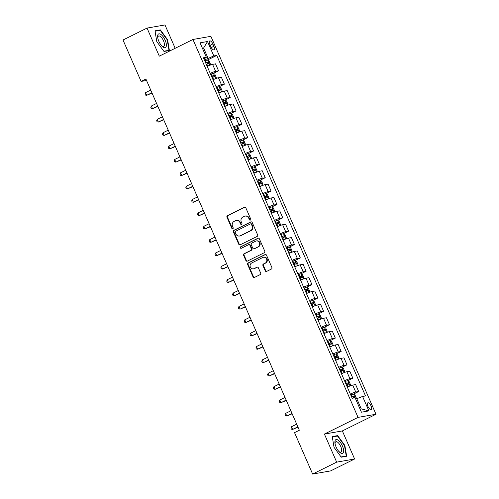 <?xml version="1.0" encoding="UTF-8"?>
<svg xmlns="http://www.w3.org/2000/svg" width="499" height="499" viewBox="0 0 499 499"><rect width="100%" height="100%" fill="white"/><g stroke="black" fill="none" stroke-linecap="round" stroke-linejoin="round"><path stroke-width="0.75" d="M250.367 220.084A0.805 0.73 -99.9 0 0 250.704 219.017L245.832 207.871A1.154 1.048 -99.9 0 0 244.429 207.291L227.45 215.711A1.154 1.048 -99.9 0 0 226.964 217.227L231.835 228.38A0.805 0.73 -99.9 0 0 232.815 228.785A0.805 0.73 -99.9 0 0 233.158 227.725L232.522 226.278A3.686 3.343 -99.9 0 1 234.075 221.425L235.491 220.72A3.686 3.343 -99.9 0 1 236.326 220.452A3.686 3.343 -99.9 0 1 239.975 222.585L240.612 224.026A0.805 0.73 -99.9 0 0 241.591 224.431A0.805 0.73 -99.9 0 0 241.928 223.371L241.298 221.93A3.686 3.343 -99.9 0 1 242.851 217.071L244.267 216.373A3.686 3.343 -99.9 0 1 245.096 216.098A3.686 3.343 -99.9 0 1 248.752 218.231L249.381 219.672A0.805 0.73 -99.9 0 0 250.367 220.084M371.044 405.905A3.755 1.522 63.6 0 0 367.825 402.818A3.755 1.522 63.6 0 0 367.938 406.454A3.755 1.522 63.6 0 0 371.162 409.542A3.755 1.522 63.6 0 0 371.044 405.905M265.243 270.826A1.154 1.048 -99.9 0 0 266.647 271.406L271.412 269.042A1.154 1.048 -99.9 0 0 271.899 267.526L266.485 255.145A1.154 1.048 -99.9 0 0 265.088 254.565L248.103 262.985A1.154 1.048 -99.9 0 0 247.616 264.501L253.024 276.883A1.154 1.048 -99.9 0 0 254.428 277.463L260.185 274.612A1.154 1.048 -99.9 0 0 260.671 273.096L258.351 267.795A1.154 1.048 -99.9 0 0 256.954 267.214L254.097 268.63A3.081 2.794 -99.9 0 1 250.211 266.697A3.081 2.794 -99.9 0 1 251.646 263.017L262.823 257.472A3.081 2.794 -99.9 0 1 266.716 259.405A3.081 2.794 -99.9 0 1 265.281 263.085L263.416 264.008A1.154 1.048 -99.9 0 0 262.929 265.524L265.243 270.826L265.73 270.739A1.154 1.048 -99.9 0 0 266.622 271.419M324.406 434.074L336.669 462.136L312.636 474.05L330.575 470.913L354.608 458.993L342.351 430.93L375.99 414.251L358.051 417.389L324.406 434.074L342.351 430.93M175.174 48.284L164.982 24.95L147.037 28.087L159.3 56.156L192.945 39.471L358.051 417.389M147.037 28.087L123.01 40.007L141.105 81.431L146.538 80.482M312.636 474.05L294.535 432.621L299.344 430.238L145.914 79.048L141.105 81.431M257.153 236.407A1.154 1.048 -99.9 0 0 257.64 234.892L252.232 222.51A1.154 1.048 -99.9 0 0 250.829 221.93L233.844 230.351A1.154 1.048 -99.9 0 0 233.357 231.867L238.765 244.248A1.154 1.048 -99.9 0 0 240.169 244.828L257.153 236.407M259.355 238.828L264.769 251.209A1.154 1.048 -99.9 0 1 264.283 252.725L247.298 261.145A1.154 1.048 -99.9 0 1 245.895 260.565L243.581 255.27A1.154 1.048 -99.9 0 1 244.067 253.748L250.953 250.336A1.154 1.048 -99.9 0 0 251.44 248.82L249.905 245.302A1.154 1.048 -99.9 0 0 248.502 244.722L241.329 248.277A0.805 0.73 -99.9 0 1 240.312 247.772A0.805 0.73 -99.9 0 1 240.686 246.805L257.958 238.248A1.154 1.048 -99.9 0 1 259.355 238.828M209.842 44.455L210.865 46.806A3.636 1.472 63.6 0 0 213.99 49.8A3.636 1.472 63.6 0 0 213.871 46.282L212.848 43.931A3.636 1.472 63.6 0 0 209.73 40.93A3.636 1.472 63.6 0 0 209.842 44.455M375.99 414.251L210.884 36.333L192.945 39.471M203.985 59.063L206.355 57.266L203.424 57.778L352.182 398.277L355.113 397.765L361.419 412.199L368.886 410.889L361.232 408.856L356.797 398.701L355.75 399.219M206.355 57.266L200.049 42.833L207.515 41.523L213.822 55.957L204.397 60.011M206.249 64.246L206.823 64.009A3.113 0.337 -23.6 0 1 208.538 63.373L207.977 62.094A3.113 0.337 156.4 0 0 206.262 62.724L205.37 60.691A3.113 0.337 156.4 0 1 207.572 59.936L209.917 65.238L210.41 64.047L209.012 60.841L207.609 59.961L216.753 55.445L213.822 55.957M216.753 55.445L365.518 395.944L362.58 396.456L368.886 410.889M336.669 462.136L354.608 458.993M202.557 48.565L203.598 48.047L202.419 48.253M208.039 58.202L203.598 48.047L207.515 41.523M360.053 409.068L361.232 408.856M212.087 77.607L212.661 77.37A3.113 0.337 -23.6 0 1 214.377 76.74L213.815 75.455A3.113 0.337 156.4 0 0 212.1 76.085L211.208 74.058A3.113 0.337 156.4 0 1 213.41 73.303L215.755 78.605L216.248 77.407L214.851 74.201L213.447 73.322L218.556 70.808L215.518 63.86L212.586 64.371A4.697 0.511 156.4 0 0 207.197 66.423M219.298 86.695L224.394 84.169L221.356 77.22L218.425 77.738A4.697 0.511 156.4 0 0 213.036 79.79M225.136 100.062L230.232 97.536L227.195 90.587L224.263 91.099A4.697 0.511 156.4 0 0 218.874 93.151M229.602 117.702L230.176 117.458A3.113 0.337 -23.6 0 1 231.892 116.828L231.33 115.543A3.113 0.337 156.4 0 0 229.615 116.18L228.729 114.146A3.113 0.337 156.4 0 1 230.925 113.392L233.27 118.693L233.763 117.496L232.366 114.29L230.962 113.416L236.071 110.897L233.033 103.948L230.101 104.466A4.697 0.511 156.4 0 0 224.712 106.518M235.441 131.062L236.015 130.825A3.113 0.337 -23.6 0 1 237.73 130.195L237.168 128.91A3.113 0.337 156.4 0 0 235.453 129.54L234.567 127.507A3.113 0.337 156.4 0 1 236.763 126.758L239.108 132.054L239.601 130.863L238.204 127.657L236.8 126.777L241.909 124.263L238.871 117.315L235.94 117.826A4.697 0.511 156.4 0 0 230.55 119.879M241.279 144.423L241.853 144.186A3.113 0.337 -23.6 0 1 243.568 143.556L243.007 142.271A3.113 0.337 156.4 0 0 241.291 142.901L240.406 140.874A3.113 0.337 156.4 0 1 242.601 140.119L244.947 145.421L245.439 144.223L244.042 141.017L242.639 140.144L247.747 137.624L244.71 130.676L241.778 131.187A4.697 0.511 156.4 0 0 236.389 133.239M248.49 153.517L253.586 150.991L250.548 144.043L247.616 144.554A4.697 0.511 156.4 0 0 242.227 146.606M254.328 166.878L259.424 164.352L256.386 157.403L253.455 157.915A4.697 0.511 156.4 0 0 248.065 159.967M258.794 184.518L259.368 184.274A3.113 0.337 -23.6 0 1 261.083 183.644L260.522 182.366A3.113 0.337 156.4 0 0 258.806 182.996L257.921 180.962A3.113 0.337 156.4 0 1 260.116 180.208L262.462 185.509L262.954 184.318L261.557 181.106L260.154 180.233L265.262 177.713L262.224 170.764L259.293 171.282A4.697 0.511 156.4 0 0 253.904 173.334M266.004 193.606L271.1 191.08L268.063 184.131L265.131 184.642A4.697 0.511 156.4 0 0 259.742 186.695M270.47 211.245L271.044 211.002A3.113 0.337 -23.6 0 1 272.76 210.372L272.198 209.087A3.113 0.337 156.4 0 0 270.483 209.723L269.597 207.69A3.113 0.337 156.4 0 1 271.793 206.935L274.138 212.237L274.631 211.04L273.234 207.834L271.83 206.96L276.939 204.44L273.901 197.492L270.969 198.009A4.697 0.511 156.4 0 0 265.58 200.062M277.681 220.333L282.777 217.807L279.739 210.859L276.808 211.37A4.697 0.511 156.4 0 0 271.419 213.422M283.519 233.694L288.615 231.168L285.578 224.219L282.646 224.731A4.697 0.511 156.4 0 0 277.257 226.783M289.358 247.061L294.454 244.535L291.416 237.586L288.484 238.098A4.697 0.511 156.4 0 0 283.095 240.15M293.824 264.695L294.398 264.458A3.113 0.337 -23.6 0 1 296.113 263.828L295.551 262.543A3.113 0.337 156.4 0 0 293.836 263.173L292.95 261.145A3.113 0.337 156.4 0 1 295.146 260.391L297.491 265.693L297.984 264.495L296.587 261.289L295.183 260.409L300.292 257.896L297.254 250.947L294.323 251.459A4.697 0.511 156.4 0 0 288.933 253.511M301.04 273.783L306.13 271.256L303.093 264.308L300.161 264.826A4.697 0.511 156.4 0 0 294.772 266.878M306.879 287.15L311.969 284.623L308.931 277.675L305.999 278.186A4.697 0.511 156.4 0 0 300.61 280.238M312.717 300.51L317.807 297.984L314.769 291.036L311.838 291.553A4.697 0.511 156.4 0 0 306.448 293.605M317.177 318.15L317.751 317.913A3.113 0.337 -23.6 0 1 319.466 317.283L318.905 315.998A3.113 0.337 156.4 0 0 317.189 316.628L316.304 314.595A3.113 0.337 156.4 0 1 318.499 313.846L320.845 319.142L321.337 317.95L319.94 314.744L318.537 313.865L323.645 311.351L320.608 304.402L317.676 304.914A4.697 0.511 156.4 0 0 312.287 306.966M324.394 327.238L329.483 324.712L326.446 317.763L323.514 318.275A4.697 0.511 156.4 0 0 318.125 320.333M330.232 340.605L335.322 338.079L332.284 331.13L329.352 331.642A4.697 0.511 156.4 0 0 323.963 333.694M336.07 353.966L341.16 351.439L338.122 344.491L335.191 345.002A4.697 0.511 156.4 0 0 329.802 347.055M341.909 367.326L346.998 364.8L343.961 357.852L341.029 358.369A4.697 0.511 156.4 0 0 335.64 360.421M347.747 380.693L352.837 378.167L349.799 371.219L346.867 371.73A4.697 0.511 156.4 0 0 341.478 373.782M355.968 399.113L356.367 398.133L354.97 394.921L353.566 394.048L358.675 391.528L355.637 384.579L352.706 385.097A4.697 0.511 156.4 0 0 347.316 387.149M218.556 70.808L215.624 71.32A4.697 0.511 156.4 0 0 210.235 73.372M224.394 84.169L221.462 84.687A4.697 0.511 156.4 0 0 216.073 86.739M230.232 97.536L227.301 98.047A4.697 0.511 156.4 0 0 221.912 100.099M236.071 110.897L233.139 111.414A4.697 0.511 156.4 0 0 227.75 113.466M241.909 124.263L238.977 124.775A4.697 0.511 156.4 0 0 233.588 126.827M247.747 137.624L244.816 138.142A4.697 0.511 156.4 0 0 239.426 140.194M253.586 150.991L250.654 151.503A4.697 0.511 156.4 0 0 245.265 153.555M259.424 164.352L256.492 164.863A4.697 0.511 156.4 0 0 251.103 166.916M265.262 177.713L262.331 178.23A4.697 0.511 156.4 0 0 256.941 180.282M271.1 191.08L268.169 191.591A4.697 0.511 156.4 0 0 262.78 193.643M276.939 204.44L274.007 204.958A4.697 0.511 156.4 0 0 268.618 207.01M282.777 217.807L279.845 218.319A4.697 0.511 156.4 0 0 274.456 220.371M288.615 231.168L285.684 231.686A4.697 0.511 156.4 0 0 280.295 233.738M294.454 244.535L291.522 245.046A4.697 0.511 156.4 0 0 286.133 247.099M300.292 257.896L297.36 258.407A4.697 0.511 156.4 0 0 291.971 260.459M306.13 271.256L303.199 271.774A4.697 0.511 156.4 0 0 297.809 273.826M311.969 284.623L309.037 285.135A4.697 0.511 156.4 0 0 303.648 287.187M317.807 297.984L314.875 298.502A4.697 0.511 156.4 0 0 309.486 300.554M323.645 311.351L320.714 311.863A4.697 0.511 156.4 0 0 315.324 313.915M329.483 324.712L326.552 325.229A4.697 0.511 156.4 0 0 321.163 327.282M335.322 338.079L332.39 338.59A4.697 0.511 156.4 0 0 327.001 340.642M341.16 351.439L338.228 351.951A4.697 0.511 156.4 0 0 332.839 354.003M346.998 364.8L344.067 365.318A4.697 0.511 156.4 0 0 338.678 367.37M352.837 378.167L349.905 378.679A4.697 0.511 156.4 0 0 344.516 380.731M358.675 391.528L355.743 392.046A4.697 0.511 156.4 0 0 350.354 394.098M356.797 398.701L362.58 396.456M156.792 41.629L164.003 51.472L169.404 50.53L167.602 39.739L160.391 29.896L154.989 30.844L156.792 41.629M346.662 456.242L344.853 445.451L337.642 435.608L332.24 436.556L334.049 447.347L341.254 457.19L346.662 456.242M159.125 30.526L160.391 29.896M167.252 39.914L167.602 39.739M336.376 436.238L337.642 435.608M344.503 445.626L344.853 445.451M250.417 220.053A0.805 0.73 -99.9 0 1 249.868 219.591L249.238 218.144A3.686 3.343 -99.9 0 0 245.583 216.011L245.096 216.098M236.326 220.452L236.807 220.365A3.686 3.343 -99.9 0 1 240.462 222.498L241.092 223.939A0.805 0.73 -99.9 0 0 241.641 224.407M244.94 207.191A1.154 1.048 -99.9 0 0 244.915 207.204L227.931 215.624A1.154 1.048 -99.9 0 0 227.45 217.14L232.316 228.293A0.805 0.73 -99.9 0 0 232.865 228.754M251.334 221.83A1.154 1.048 -99.9 0 0 251.309 221.843L234.33 230.264A1.154 1.048 -99.9 0 0 233.844 231.779L239.252 244.161A1.154 1.048 -99.9 0 0 240.15 244.841M251.415 224.319A0.805 0.73 -99.9 0 0 250.429 223.914L235.522 231.305A0.805 0.73 -99.9 0 0 235.185 232.366L235.846 233.888A3.686 3.343 -99.9 0 0 239.501 236.021A3.686 3.343 -99.9 0 0 240.337 235.746L250.523 230.694A3.686 3.343 -99.9 0 0 252.076 225.841L251.415 224.319L251.895 224.232A0.805 0.73 -99.9 0 0 251.097 223.764L250.61 223.851M239.501 236.021L239.988 235.933A3.686 3.343 -99.9 0 0 240.817 235.665L240.337 235.746M251.895 224.232L252.563 225.754A3.686 3.343 -99.9 0 1 251.009 230.613L240.817 235.665M248.764 244.635L249.244 244.547A1.154 1.048 -99.9 0 1 250.386 245.215L251.926 248.733A1.154 1.048 -99.9 0 1 251.44 250.249L244.554 253.667A1.154 1.048 -99.9 0 0 244.067 255.182L246.381 260.484A1.154 1.048 -99.9 0 0 247.273 261.158M257.958 238.248L258.438 238.16A1.154 1.048 -99.9 0 0 258.438 238.16L241.173 246.724A0.805 0.73 -99.9 0 0 241.385 248.246M258.102 246.793A3.081 2.794 -99.9 0 0 256.343 240.948A3.081 2.794 -99.9 0 0 255.65 241.179L251.708 243.132A1.154 1.048 -99.9 0 0 251.228 244.647L252.762 248.165A1.154 1.048 -99.9 0 0 254.166 248.745L258.588 246.706A3.081 2.794 -99.9 0 0 256.829 240.861L256.343 240.948M253.904 248.826L254.39 248.745A1.154 1.048 -99.9 0 0 254.646 248.658L254.166 248.745M258.588 246.706L254.646 248.658M263.522 257.241L264.008 257.16A3.081 2.794 -99.9 0 1 265.761 262.998L263.902 263.921A1.154 1.048 -99.9 0 0 263.416 265.443L265.73 270.739M253.405 268.855L253.885 268.774A3.081 2.794 -99.9 0 0 254.584 268.543L254.097 268.63M257.459 267.115A1.154 1.048 -99.9 0 0 257.434 267.127L254.584 268.543M265.593 254.465A1.154 1.048 -99.9 0 0 265.568 254.478L248.583 262.898A1.154 1.048 -99.9 0 0 248.103 264.414L253.511 276.802A1.154 1.048 -99.9 0 0 254.403 277.475M205.37 60.691L204.796 60.934M209.661 65.338A3.113 0.337 156.4 0 0 207.709 66.036L207.135 66.28M150.729 90.07L145.515 92.652L146.681 95.328L152.033 93.063M206.262 62.724L205.688 62.961M205.75 63.117L206.592 62.78L207.459 63.41M145.515 92.652L144.978 94.012L145.446 95.078L146.681 95.328L151.896 92.745M211.208 74.058L210.634 74.295M215.499 78.705A3.113 0.337 156.4 0 0 213.547 79.403L212.973 79.64M156.567 103.43L151.353 106.019L152.519 108.688L157.871 106.424M212.1 76.085L211.526 76.328M211.595 76.478L212.431 76.141L213.298 76.777M151.353 106.019L150.817 107.372L151.284 108.445L152.519 108.688L157.734 106.106M221.606 91.959L222.086 90.774L220.689 87.562L219.248 86.664A3.113 0.337 156.4 0 0 217.046 87.419L216.472 87.656M221.338 92.066A3.113 0.337 156.4 0 0 219.385 92.764L218.812 93.001M162.406 116.797L157.191 119.38L158.358 122.055L163.709 119.791M217.926 90.974L218.5 90.731A3.113 0.337 -23.6 0 1 220.215 90.101L219.654 88.822A3.113 0.337 156.4 0 0 217.938 89.452L217.364 89.689M217.433 89.845L218.269 89.502L219.136 90.138M157.191 119.38L156.655 120.739L157.123 121.806L158.358 122.055L163.572 119.467M227.444 105.326L227.924 104.135L226.527 100.929L225.086 100.031A3.113 0.337 156.4 0 0 222.891 100.786L222.311 101.023M227.176 105.432A3.113 0.337 156.4 0 0 225.224 106.131L224.65 106.368M168.244 130.158L163.03 132.746L164.196 135.416L169.548 133.152M223.764 104.335L224.338 104.098A3.113 0.337 -23.6 0 1 226.053 103.468L225.492 102.183A3.113 0.337 156.4 0 0 223.777 102.813L223.203 103.05M223.271 103.206L224.107 102.869L224.974 103.505M163.03 132.746L162.493 134.1L162.961 135.173L164.196 135.416L169.411 132.834M228.729 114.146L228.149 114.383M233.014 118.793A3.113 0.337 156.4 0 0 231.062 119.492L230.488 119.729M174.082 143.525L168.868 146.107L170.034 148.783L175.386 146.513M229.615 116.18L229.041 116.417M229.11 116.573L229.945 116.23L230.812 116.866M168.868 146.107L168.331 147.467L168.799 148.534L170.034 148.783L175.249 146.195M166.211 46.526A7.628 3.088 63.6 0 0 163.217 36.826A7.628 3.088 63.6 0 0 157.803 35.036A7.628 3.088 63.6 0 0 157.709 37.456A7.628 3.088 63.6 0 0 162.05 46.214A7.628 3.088 63.6 0 0 166.211 46.526M161.576 45.708A5.776 2.339 63.6 0 0 163.697 46.388A5.776 2.339 63.6 0 0 164.314 45.565A5.776 2.339 63.6 0 0 162.668 39.159A5.776 2.339 63.6 0 0 158.563 36.04A5.776 2.339 63.6 0 0 157.946 36.87A5.776 2.339 63.6 0 0 157.821 38.136M155.058 31.237L160.254 30.327L167.24 39.864L168.993 50.318L163.822 51.222M168.107 50.755L168.993 50.318M336.108 447.048A7.628 3.088 63.6 0 0 339.301 451.926A7.628 3.088 63.6 0 0 343.293 452.655A7.628 3.088 63.6 0 0 342.408 445.944A7.628 3.088 63.6 0 0 337.243 439.675A7.628 3.088 63.6 0 0 334.96 443.168A7.628 3.088 63.6 0 0 336.108 447.048M338.827 451.42A5.776 2.339 63.6 0 0 340.948 452.1A5.776 2.339 63.6 0 0 340.767 446.511A5.776 2.339 63.6 0 0 335.815 441.752A5.776 2.339 63.6 0 0 335.072 443.854M332.309 436.949L337.511 436.039L344.491 445.576L346.244 456.03L341.073 456.934M345.358 456.473L346.244 456.03M234.567 127.507L233.987 127.75M238.853 132.154A3.113 0.337 156.4 0 0 236.9 132.853L236.326 133.096M179.921 156.886L174.706 159.468L175.873 162.144L181.224 159.88M235.453 129.54L234.879 129.777M234.948 129.933L235.784 129.597L236.651 130.233M174.706 159.468L174.17 160.828L174.638 161.901L175.873 162.144L181.087 159.561M240.406 140.874L239.826 141.111M244.691 145.521A3.113 0.337 156.4 0 0 242.739 146.219L242.165 146.457M185.759 170.253L180.544 172.835L181.711 175.505L187.063 173.24M241.291 142.901L240.718 143.144M240.786 143.294L241.622 142.957L242.489 143.593M180.544 172.835L180.008 174.195L180.476 175.261L181.711 175.505L186.925 172.922M250.797 158.776L251.278 157.59L249.88 154.384L248.44 153.48A3.113 0.337 156.4 0 0 246.244 154.235L245.664 154.478M250.529 158.882A3.113 0.337 156.4 0 0 248.577 159.58L248.003 159.823M191.597 183.613L186.383 186.196L187.549 188.872L192.901 186.607M247.117 157.79L247.691 157.553A3.113 0.337 -23.6 0 1 249.406 156.917L248.845 155.638A3.113 0.337 156.4 0 0 247.13 156.268L246.556 156.505M246.625 156.661L247.46 156.324L248.327 156.954M186.383 186.196L185.846 187.555L186.314 188.622L187.549 188.872L192.764 186.289M256.636 172.143L257.116 170.951L255.719 167.745L254.278 166.847A3.113 0.337 156.4 0 0 252.082 167.602L251.502 167.839M256.367 172.249A3.113 0.337 156.4 0 0 254.415 172.947L253.841 173.184M197.436 196.974L192.221 199.563L193.387 202.232L198.739 199.968M252.956 171.151L253.529 170.914A3.113 0.337 -23.6 0 1 255.245 170.284L254.683 168.999A3.113 0.337 156.4 0 0 252.968 169.629L252.394 169.872M252.463 170.022L253.299 169.685L254.166 170.321M192.221 199.563L191.685 200.916L192.152 201.989L193.387 202.232L198.602 199.65M257.921 180.962L257.347 181.199M262.206 185.609A3.113 0.337 156.4 0 0 260.253 186.308L259.68 186.545M203.274 210.341L198.059 212.923L199.226 215.599L204.578 213.335M258.806 182.996L258.233 183.233M258.301 183.389L259.137 183.052L260.004 183.682M198.059 212.923L197.523 214.283L197.991 215.35L199.226 215.599L204.44 213.011M265.992 193.593L268.3 198.876L268.793 197.679L267.395 194.473L265.955 193.575A3.113 0.337 156.4 0 0 263.759 194.329L263.185 194.566M268.044 198.976A3.113 0.337 156.4 0 0 266.092 199.675L265.518 199.912M209.112 223.702L203.898 226.29L205.064 228.96L210.416 226.696M264.632 197.878L265.206 197.641A3.113 0.337 -23.6 0 1 266.921 197.011L266.36 195.727A3.113 0.337 156.4 0 0 264.645 196.357L264.071 196.6M264.139 196.749L264.975 196.413L265.842 197.049M203.898 226.29L203.361 227.644L203.829 228.717L205.064 228.96L210.279 226.378M269.597 207.69L269.023 207.927M273.882 212.337A3.113 0.337 156.4 0 0 271.93 213.036L271.356 213.273M214.95 237.069L209.736 239.651L210.902 242.327L216.254 240.056M270.483 209.723L269.909 209.96M269.978 210.116L270.814 209.773L271.681 210.41M209.736 239.651L209.2 241.011L209.667 242.077L210.902 242.327L216.117 239.738M279.989 225.598L280.469 224.407L279.072 221.2L277.631 220.302A3.113 0.337 156.4 0 0 275.436 221.051L274.862 221.294M279.721 225.704A3.113 0.337 156.4 0 0 277.768 226.396L277.195 226.64M220.789 250.429L215.574 253.018L216.741 255.688L222.092 253.423M276.309 224.606L276.883 224.369A3.113 0.337 -23.6 0 1 278.598 223.739L278.037 222.454A3.113 0.337 156.4 0 0 276.321 223.084L275.747 223.321M275.816 223.477L276.652 223.14L277.519 223.777M215.574 253.018L215.038 254.371L215.506 255.444L216.741 255.688L221.955 253.105M285.827 238.959L286.307 237.767L284.91 234.561L283.469 233.663A3.113 0.337 156.4 0 0 281.274 234.418L280.7 234.655M285.559 239.065A3.113 0.337 156.4 0 0 283.607 239.763L283.033 240M226.627 263.796L221.413 266.379L222.579 269.048L227.931 266.784M282.147 237.967L282.721 237.73A3.113 0.337 -23.6 0 1 284.436 237.1L283.875 235.815A3.113 0.337 156.4 0 0 282.16 236.451L281.586 236.688M281.654 236.838L282.49 236.501L283.357 237.137M221.413 266.379L220.876 267.738L221.344 268.805L222.579 269.048L227.793 266.466M291.666 252.319L292.146 251.134L290.749 247.928L289.308 247.024A3.113 0.337 156.4 0 0 287.112 247.778L286.538 248.022M291.397 252.425A3.113 0.337 156.4 0 0 289.445 253.124L288.871 253.367M232.465 277.157L227.251 279.739L228.417 282.415L233.769 280.151M287.985 251.334L288.559 251.097A3.113 0.337 -23.6 0 1 290.275 250.461L289.713 249.182A3.113 0.337 156.4 0 0 287.998 249.812L287.424 250.049M287.493 250.205L288.328 249.868L289.195 250.498M227.251 279.739L226.714 281.099L227.182 282.166L228.417 282.415L233.632 279.833M292.95 261.145L292.377 261.382M297.236 265.792A3.113 0.337 156.4 0 0 295.283 266.491L294.709 266.728M238.304 290.518L233.089 293.106L234.256 295.776L239.607 293.512M293.836 263.173L293.262 263.416M293.331 263.566L294.167 263.229L295.034 263.865M233.089 293.106L232.553 294.46L233.021 295.533L234.256 295.776L239.47 293.194M303.342 279.047L303.822 277.862L302.425 274.65L300.984 273.751A3.113 0.337 156.4 0 0 298.789 274.506L298.215 274.743M303.074 279.153A3.113 0.337 156.4 0 0 301.122 279.852L300.548 280.089M244.142 303.885L238.927 306.467L240.094 309.143L245.446 306.879M299.662 278.062L300.236 277.818A3.113 0.337 -23.6 0 1 301.951 277.188L301.39 275.91A3.113 0.337 156.4 0 0 299.674 276.54L299.101 276.777M299.169 276.933L300.005 276.596L300.872 277.226M238.927 306.467L238.391 307.827L238.859 308.893L240.094 309.143L245.308 306.554M309.18 292.414L309.661 291.223L308.263 288.017L306.823 287.118A3.113 0.337 156.4 0 0 304.627 287.873L304.053 288.11M308.912 292.52A3.113 0.337 156.4 0 0 306.96 293.219L306.386 293.456M249.98 317.245L244.766 319.834L245.932 322.504L251.284 320.239M305.5 291.422L306.074 291.185A3.113 0.337 -23.6 0 1 307.789 290.555L307.228 289.27A3.113 0.337 156.4 0 0 305.513 289.9L304.939 290.144M305.008 290.293L305.843 289.956L306.71 290.593M244.766 319.834L244.229 321.188L244.697 322.26L245.932 322.504L251.147 319.921M315.019 305.775L315.499 304.583L314.102 301.377L312.661 300.479A3.113 0.337 156.4 0 0 310.465 301.234L309.891 301.471M314.75 305.881A3.113 0.337 156.4 0 0 312.798 306.579L312.224 306.816M255.819 330.612L250.604 333.195L251.77 335.871L257.122 333.606M311.339 304.789L311.912 304.546A3.113 0.337 -23.6 0 1 313.628 303.916L313.066 302.631A3.113 0.337 156.4 0 0 311.351 303.267L310.777 303.504M310.846 303.66L311.682 303.317L312.549 303.953M250.604 333.195L250.068 334.555L250.535 335.621L251.77 335.871L256.985 333.282M316.304 314.595L315.73 314.838M320.589 319.248A3.113 0.337 156.4 0 0 318.636 319.94L318.063 320.183M261.657 343.973L256.442 346.562L257.609 349.231L262.961 346.967M317.189 316.628L316.616 316.865M316.684 317.021L317.52 316.684L318.387 317.32M256.442 346.562L255.906 347.915L256.374 348.988L257.609 349.231L262.823 346.649M326.695 332.502L327.176 331.311L325.778 328.105L324.338 327.207A3.113 0.337 156.4 0 0 322.142 327.962L321.568 328.199M326.427 332.608A3.113 0.337 156.4 0 0 324.475 333.307L323.901 333.544M267.495 357.34L262.281 359.922L263.447 362.592L268.799 360.328M323.015 331.511L323.589 331.274A3.113 0.337 -23.6 0 1 325.304 330.644L324.743 329.359A3.113 0.337 156.4 0 0 323.028 329.995L322.454 330.232M322.522 330.382L323.358 330.045L324.225 330.681M262.281 359.922L261.744 361.282L262.212 362.349L263.447 362.592L268.662 360.01M330.213 340.592L332.521 345.869L333.014 344.678L331.617 341.472L330.176 340.567A3.113 0.337 156.4 0 0 327.98 341.322L327.406 341.566M332.265 345.969A3.113 0.337 156.4 0 0 330.313 346.668L329.739 346.911M273.333 370.701L268.119 373.283L269.285 375.959L274.637 373.695M328.853 344.878L329.427 344.641A3.113 0.337 -23.6 0 1 331.143 344.004L330.581 342.726A3.113 0.337 156.4 0 0 328.866 343.356L328.292 343.593M328.361 343.749L329.197 343.412L330.064 344.042M268.119 373.283L267.583 374.643L268.05 375.71L269.285 375.959L274.5 373.377M338.372 359.23L338.852 358.039L337.455 354.833L336.014 353.934A3.113 0.337 156.4 0 0 333.819 354.689L333.245 354.926M338.104 359.336A3.113 0.337 156.4 0 0 336.151 360.035L335.577 360.272M279.172 384.062L273.957 386.65L275.124 389.32L280.475 387.056M334.692 358.238L335.266 358.001A3.113 0.337 -23.6 0 1 336.981 357.371L336.42 356.086A3.113 0.337 156.4 0 0 334.704 356.716L334.13 356.96M334.199 357.109L335.035 356.773L335.902 357.409M273.957 386.65L273.421 388.004L273.889 389.077L275.124 389.32L280.338 386.737M344.21 372.591L344.69 371.406L343.293 368.193L341.852 367.295A3.113 0.337 156.4 0 0 339.657 368.05L339.083 368.287M343.942 372.697A3.113 0.337 156.4 0 0 341.99 373.395L341.416 373.632M285.01 397.429L279.796 400.011L280.962 402.687L286.314 400.423M340.53 371.605L341.104 371.362A3.113 0.337 -23.6 0 1 342.819 370.732L342.258 369.453A3.113 0.337 156.4 0 0 340.543 370.083L339.969 370.32M340.037 370.476L340.873 370.139L341.74 370.769M279.796 400.011L279.259 401.371L279.727 402.437L280.962 402.687L286.177 400.098M350.049 385.958L350.529 384.766L349.132 381.56L347.691 380.662A3.113 0.337 156.4 0 0 345.495 381.417L344.921 381.654M349.78 386.064A3.113 0.337 156.4 0 0 347.828 386.762L347.254 386.999M290.848 410.789L285.634 413.378L286.8 416.047L292.152 413.783M346.368 384.966L346.942 384.729A3.113 0.337 -23.6 0 1 348.658 384.099L348.096 382.814A3.113 0.337 156.4 0 0 346.381 383.444L345.807 383.687M345.876 383.837L346.718 383.5L347.578 384.136M285.634 413.378L285.097 414.731L285.565 415.804L286.8 416.047L292.015 413.465M355.812 399.188L353.529 394.023A3.113 0.337 156.4 0 0 351.333 394.778L350.76 395.015M296.687 424.156L291.472 426.739L292.639 429.414L297.99 427.15M352.444 398.233L352.781 398.09A3.113 0.337 -23.6 0 1 354.496 397.46L353.934 396.175A3.113 0.337 156.4 0 0 352.219 396.811L351.645 397.048M351.714 397.204L352.556 396.861L353.417 397.497M291.472 426.739L290.936 428.098L291.404 429.165L292.639 429.414L297.853 426.826M215.624 71.32L212.586 64.371M221.462 84.687L218.425 77.738M227.301 98.047L224.263 91.099M233.139 111.414L230.101 104.466M238.977 124.775L235.94 117.826M244.816 138.142L241.778 131.187M250.654 151.503L247.616 144.554M256.492 164.863L253.455 157.915M262.331 178.23L259.293 171.282M268.169 191.591L265.131 184.642M274.007 204.958L270.969 198.009M279.845 218.319L276.808 211.37M285.684 231.686L282.646 224.731M291.522 245.046L288.484 238.098M297.36 258.407L294.323 251.459M303.199 271.774L300.161 264.826M309.037 285.135L305.999 278.186M314.875 298.502L311.838 291.553M320.714 311.863L317.676 304.914M326.552 325.229L323.514 318.275M332.39 338.59L329.352 331.642M338.228 351.951L335.191 345.002M344.067 365.318L341.029 358.369M349.905 378.679L346.867 371.73M355.743 392.046L352.706 385.097M210.185 45.247L212.848 43.931M211.252 47.58L213.871 46.282M249.238 218.144L248.752 218.231M241.092 223.939L240.612 224.026M240.462 222.498L239.975 222.585M232.316 228.293L231.835 228.38M227.45 217.14L226.964 217.227M227.931 215.624L227.45 215.711M244.915 207.204L244.429 207.291M249.868 219.591L249.381 219.672M239.252 244.161L238.765 244.248M233.844 231.779L233.357 231.867M234.33 230.264L233.844 230.351M251.309 221.843L250.829 221.93M251.009 230.613L250.523 230.694M252.563 225.754L252.076 225.841M246.381 260.484L245.895 260.565M244.067 255.182L243.581 255.27M244.554 253.667L244.067 253.748M251.44 250.249L250.953 250.336M251.926 248.733L251.44 248.82M250.386 245.215L249.905 245.302M241.173 246.724L240.686 246.805M263.416 265.443L262.929 265.524M263.902 263.921L263.416 264.008M265.761 262.998L265.281 263.085M257.434 267.127L256.954 267.214M253.511 276.802L253.024 276.883M248.103 264.414L247.616 264.501M248.583 262.898L248.103 262.985M265.568 254.478L265.088 254.565M207.709 66.036L206.823 64.009M206.592 62.78L207.977 62.094M213.547 79.403L212.661 77.37M212.431 76.141L213.815 75.455M221.593 91.966L219.286 86.689M217.938 89.452L217.046 87.419M219.385 92.764L218.5 90.731M218.269 89.502L219.654 88.822M227.432 105.333L225.124 100.05M223.777 102.813L222.891 100.786M225.224 106.131L224.338 104.098M224.107 102.869L225.492 102.183M231.062 119.492L230.176 117.458M229.945 116.23L231.33 115.543M236.9 132.853L236.015 130.825M235.784 129.597L237.168 128.91M242.739 146.219L241.853 144.186M241.622 142.957L243.007 142.271M250.785 158.782L248.477 153.505M247.13 156.268L246.244 154.235M248.577 159.58L247.691 157.553M247.46 156.324L248.845 155.638M256.623 172.149L254.315 166.866M252.968 169.629L252.082 167.602M254.415 172.947L253.529 170.914M253.299 169.685L254.683 168.999M260.253 186.308L259.368 184.274M259.137 183.052L260.522 182.366M264.645 196.357L263.759 194.329M266.092 199.675L265.206 197.641M264.975 196.413L266.36 195.727M271.93 213.036L271.044 211.002M270.814 209.773L272.198 209.087M279.976 225.598L277.669 220.321M276.321 223.084L275.436 221.051M277.768 226.396L276.883 224.369M276.652 223.14L278.037 222.454M285.815 238.965L283.507 233.688M282.16 236.451L281.274 234.418M283.607 239.763L282.721 237.73M282.49 236.501L283.875 235.815M291.653 252.326L289.345 247.049M287.998 249.812L287.112 247.778M289.445 253.124L288.559 251.097M288.328 249.868L289.713 249.182M295.283 266.491L294.398 264.458M294.167 263.229L295.551 262.543M303.33 279.053L301.022 273.776M299.674 276.54L298.789 274.506M301.122 279.852L300.236 277.818M300.005 276.596L301.39 275.91M309.168 292.42L306.86 287.137M305.513 289.9L304.627 287.873M306.96 293.219L306.074 291.185M305.843 289.956L307.228 289.27M315.006 305.781L312.698 300.504M311.351 303.267L310.465 301.234M312.798 306.579L311.912 304.546M311.682 303.317L313.066 302.631M318.636 319.94L317.751 317.913M317.52 316.684L318.905 315.998M326.683 332.509L324.375 327.232M323.028 329.995L322.142 327.962M324.475 333.307L323.589 331.274M323.358 330.045L324.743 329.359M328.866 343.356L327.98 341.322M330.313 346.668L329.427 344.641M329.197 343.412L330.581 342.726M338.359 359.236L336.052 353.953M334.704 356.716L333.819 354.689M336.151 360.035L335.266 358.001M335.035 356.773L336.42 356.086M344.198 372.597L341.89 367.32M340.543 370.083L339.657 368.05M341.99 373.395L341.104 371.362M340.873 370.139L342.258 369.453M350.036 385.964L347.728 380.681M346.381 383.444L345.495 381.417M347.828 386.762L346.942 384.729M346.718 383.5L348.096 382.814M352.219 396.811L351.333 394.778M352.556 396.861L353.934 396.175"/></g></svg>
